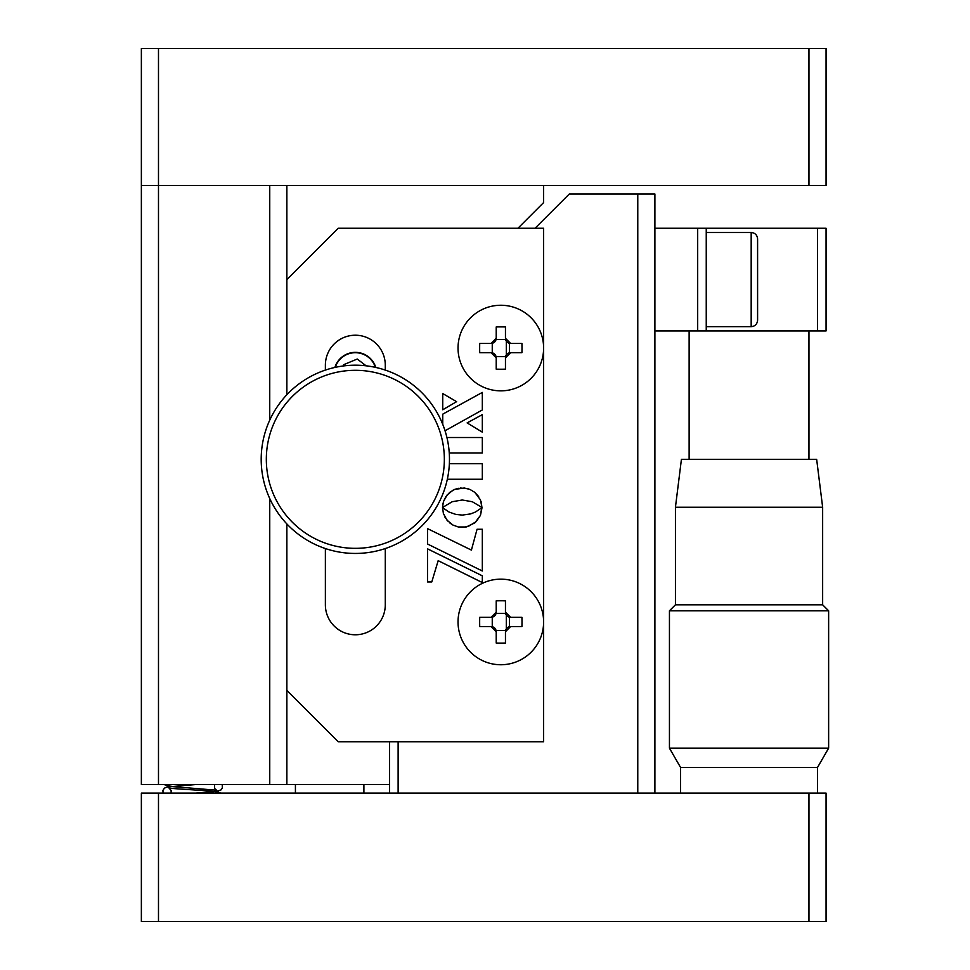 <?xml version="1.0" encoding="UTF-8"?>
<svg xmlns="http://www.w3.org/2000/svg" width="970" height="970" viewBox="0 0 970 970"><rect width="100%" height="100%" fill="white"/><g stroke="black" fill="none" stroke-linecap="round" stroke-linejoin="round"><path stroke-width="1.45" d="M506.316 628.863L506.316 615.016M506.316 354.984L506.316 341.137M158.486 793.12L826.064 793.12L826.064 921.5L141.365 921.5L141.365 793.12L158.486 793.12L158.486 921.5M808.956 921.5L808.956 793.12M637.775 793.12L637.775 194L654.895 194L654.895 793.12M535.064 228.241L569.305 194L637.775 194M398.124 793.12L398.124 741.759M517.956 228.241L543.624 202.56L543.624 185.44M363.895 784.56L363.895 793.12M389.564 741.759L389.564 793.12L389.564 784.56L269.745 784.56L269.745 498.544M363.895 364.126L363.895 365.569L363.895 364.126M295.426 784.56L295.426 793.12M375.778 367.424A21.401 21.401 0 0 0 334.892 367.424M286.865 185.44L286.865 394.705M286.865 523.945L286.865 784.56M269.745 420.107L269.745 185.44M158.486 784.56L141.365 784.56L141.365 48.5L158.486 48.5L158.486 784.56L269.745 784.56M826.064 228.241L826.064 330.94L817.516 330.94L817.516 228.241L826.064 228.241M817.516 228.241L706.245 228.241L706.245 330.94L817.516 330.94M654.895 330.94L697.685 330.94L697.685 228.241L740.486 228.241M654.895 228.241L697.685 228.241M706.245 330.94L697.685 330.94M141.365 185.44L808.956 185.44L808.956 48.5L826.064 48.5L826.064 185.44L808.956 185.44M158.486 48.5L808.956 48.5M822.645 507.249L675.435 507.249L681.425 459.319L816.655 459.319L822.645 507.249L822.645 604.819L828.635 610.809L828.635 748.173L817.516 767.44L680.564 767.44L680.564 793.12M828.635 748.173L669.445 748.173L680.564 767.44M828.635 610.809L669.445 610.809L669.445 748.173M822.645 604.819L675.435 604.819L669.445 610.809M325.374 548.583L325.374 604.819A29.961 29.961 0 0 0 355.335 634.78A29.961 29.961 0 0 0 385.284 604.819L385.284 548.583M385.284 370.067L385.284 365.181A29.961 29.961 0 0 0 355.335 335.22A29.961 29.961 0 0 0 325.374 365.181L325.374 370.067M447.352 479.253L482.32 479.253L482.32 463.708L449.377 463.708M470.571 513.918L462.266 515.094L455.827 514.403L449.074 512.051L442.587 507.662L443.387 513.494L447.012 520.187L452.844 525L458.276 526.977L462.266 527.389L468.134 526.492L476.234 521.593L480.477 515.312L482.029 507.613L475.433 512.039L470.571 513.918M482.32 414.639L467.128 422.908L482.32 432.147L482.32 414.639M445.048 430.765L482.32 409.97L482.32 392.426L442.744 414.154L442.744 424.351M442.744 393.553L442.744 409.776L456.603 401.665L442.744 393.553M449.268 452.99L482.32 452.99L482.32 437.506L446.915 437.506M482.32 575.816L427.503 548.826L427.503 581.964L431.771 581.964L438.173 560.672L482.32 582.558L482.32 575.816M482.32 529.256L477.058 529.256L471.408 550.099L427.503 528.614L427.503 544L482.32 570.99L482.32 529.256M454.603 489.438L449.74 492.372L445.933 496.543L443.423 501.672L442.502 507.516L452.178 501.732L462.266 499.999L472.329 501.745L481.932 507.431L480.453 499.865L474.815 492.372L469.953 489.438L464.278 488.007L454.603 489.438L458.301 488.298M442.926 503.563L442.502 507.516M452.881 490.262L447.073 495.027L443.423 501.672M468.134 488.783L460.253 488.007M478.634 496.543L474.815 492.372L469.953 489.438M481.932 507.431L481.12 501.672M458.276 526.977L466.243 526.977L474.839 522.866L480.477 515.312L481.678 507.892M449.692 522.866L452.844 525M444.878 517.034L448.286 521.593M442.587 507.662L442.599 509.638M286.865 690.41L338.215 741.759L543.624 741.759L543.624 228.241L338.215 228.241L286.865 279.59M757.594 242.015L757.594 320.245C757.182 324.174 755.048 326.32 751.18 326.66L751.18 232.509C755.048 232.861 757.182 234.995 757.594 238.935L757.594 242.015M757.594 276.341L757.594 238.935M757.594 317.166L757.594 302.422M505.455 369.146A66.978 33.489 180 0 1 500.835 369.23A66.978 33.489 180 0 1 496.216 369.146L496.216 357.821L491.075 352.68L479.738 352.68A66.978 33.489 -90 0 1 479.738 343.441L491.075 343.441L496.216 338.3L496.216 326.963A66.978 33.489 0 0 1 500.835 326.89A66.978 33.489 0 0 1 505.455 326.963L505.455 338.3L510.596 343.441L521.921 343.441A66.978 33.489 90 0 1 521.921 352.68L510.596 352.68L505.455 357.821L505.455 369.146M543.624 348.06A42.789 42.789 0 0 1 500.835 390.849A42.789 42.789 0 0 1 458.034 348.06A42.789 42.789 0 0 1 500.835 305.259A42.789 42.789 0 0 1 543.624 348.06M496.216 338.3L496.07 339.476L505.588 339.476L505.455 338.3M496.07 339.476A5.141 5.141 0 0 1 492.251 343.295L491.075 343.441M491.075 352.68L492.251 352.813L492.251 343.295M492.251 352.813A5.141 5.141 0 0 1 496.07 356.645L496.216 357.821M505.455 357.821L505.588 356.645L496.07 356.645M505.588 356.645A5.141 5.141 0 0 1 509.42 352.813L510.596 352.68M510.596 343.441L509.42 343.295L509.42 352.813M509.42 343.295A5.141 5.141 0 0 1 505.588 339.476M505.455 643.037A66.978 33.489 180 0 1 500.835 643.11A66.978 33.489 180 0 1 496.216 643.037L496.216 631.7L491.075 626.559L479.738 626.559A66.978 33.489 -90 0 1 479.738 617.32L491.075 617.32L496.216 612.179L496.216 600.854A66.978 33.489 0 0 1 500.835 600.769A66.978 33.489 0 0 1 505.455 600.854L505.455 612.179L510.596 617.32L521.921 617.32A66.978 33.489 90 0 1 521.921 626.559L510.596 626.559L505.455 631.7L505.455 643.037M543.624 621.94A42.789 42.789 0 0 1 500.835 664.741A42.789 42.789 0 0 1 458.034 621.94A42.789 42.789 0 0 1 500.835 579.151A42.789 42.789 0 0 1 543.624 621.94M496.216 612.179L496.07 613.355L505.588 613.355L505.455 612.179M496.07 613.355A5.141 5.141 0 0 1 492.251 617.187L491.075 617.32M491.075 626.559L492.251 626.705L492.251 617.187M492.251 626.705A5.141 5.141 0 0 1 496.07 630.524L496.216 631.7M505.455 631.7L505.588 630.524L496.07 630.524M505.588 630.524A5.141 5.141 0 0 1 509.42 626.705L510.596 626.559M510.596 617.32L509.42 617.187L509.42 626.705M509.42 617.187A5.141 5.141 0 0 1 505.588 613.355M375.378 367.339A21.049 21.049 0 0 0 335.28 367.339M366.066 365.787L357.263 359.033L343.574 364.72L343.404 365.933M444.296 456.409A89.01 89.01 0 0 0 352.425 370.358A89.01 89.01 0 0 0 266.374 462.229A89.01 89.01 0 0 0 358.245 548.292A89.01 89.01 0 0 0 444.296 456.409M448.552 446.164A94.151 94.151 0 0 1 268.969 496.81A94.151 94.151 0 0 1 428.607 400.21A94.151 94.151 0 0 1 448.552 446.164M172.405 784.56L168.853 785.082L172.405 784.56M164.172 784.56L169.01 786.306L216.565 790.211L214.612 788.452L214.564 784.56L214.612 788.452L216.565 790.211L169.01 786.306L164.172 784.56M222.227 784.56L222.373 788.016L220.966 789.944L216.419 791.435L195.904 793.12L216.419 791.435L220.966 789.944L222.373 788.016L222.227 784.56M164.427 788.149L162.936 790.392L163.045 793.12L162.936 790.392L164.427 788.149L167.07 786.973L195.588 784.56L167.07 786.973L164.427 788.149M221.002 793.29L218.359 792.114C208.514 790.332 168.331 788.755 168.865 787.858L171.181 790.501L171.047 793.12L171.181 790.501L168.865 787.858C168.331 788.755 208.514 790.332 218.359 792.114L221.002 793.29M215.958 793.12L216.577 792.987L215.958 793.12M808.956 330.94L808.956 459.319M689.124 330.94L689.124 459.319M675.435 507.249L675.435 604.819M817.516 767.44L817.516 793.12M706.245 326.66L751.18 326.66M706.245 232.509L751.18 232.509"/></g></svg>
